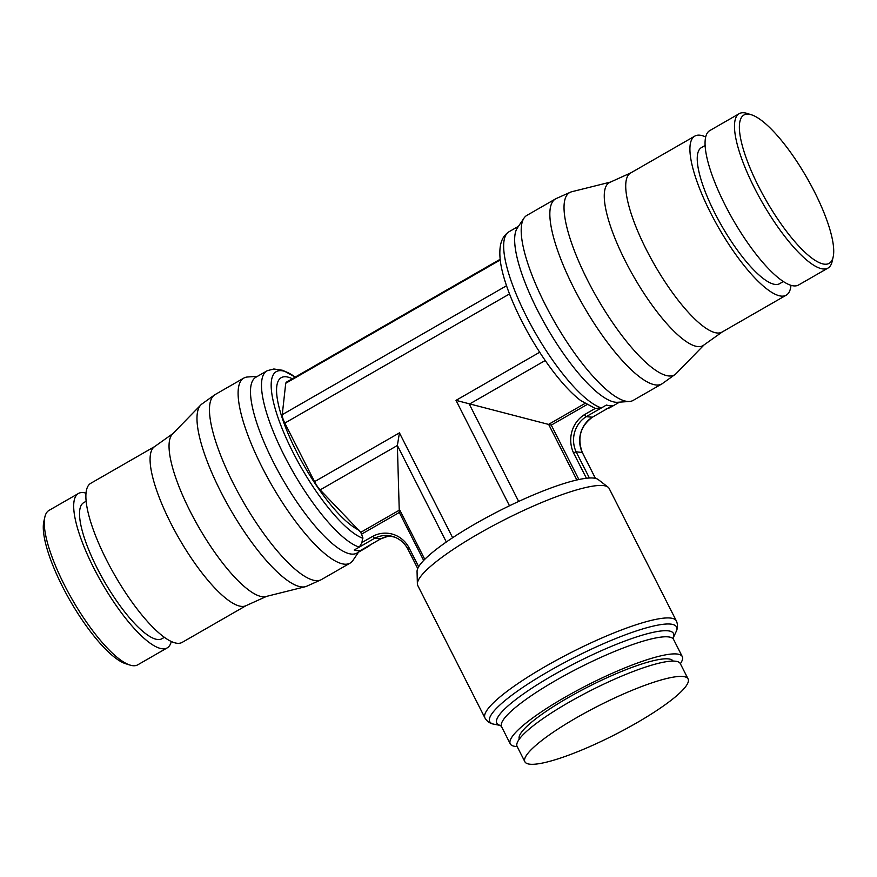 <?xml version="1.0" encoding="UTF-8"?>
<svg xmlns="http://www.w3.org/2000/svg" width="877" height="877" viewBox="0 0 877 877"><rect width="100%" height="100%" fill="white"/><g stroke="black" fill="none" stroke-linecap="round" stroke-linejoin="round"><path stroke-width="1.32" d="M582.295 452.499L576.112 451.808L573.514 452.806L586.428 478.261M518.46 226.321L509.044 231.725A101.403 27.636 60.1 0 0 508.561 232.032A101.403 27.636 60.1 0 0 526.54 316.619A101.403 27.636 60.1 0 0 601.436 407.915L595.275 408.43L584.466 414.646L586.187 416.685L592.403 417.189M380.761 538.84L374.545 538.335L372.889 536.253A29.171 27.56 95.2 0 1 408.879 547.434L407.662 548.629L417.748 568.493M610.469 182.087L571.705 191.756A105.141 28.656 60.1 0 0 570.324 192.238L556.226 198.553A106.687 29.084 60.1 0 0 555.525 198.915L526.88 215.38A106.687 29.084 60.1 0 0 524.018 218.099L517.331 227.998A101.403 27.636 60.1 0 0 545.198 324.589A101.403 27.636 60.1 0 0 615.698 402.247A101.403 27.636 60.1 0 0 617.507 402.28L629.423 401.48A106.687 29.084 60.1 0 0 633.216 400.372L661.861 383.918A106.687 29.084 60.1 0 0 662.53 383.479L675.082 374.479A105.141 28.656 60.1 0 0 676.189 373.536L704.056 344.913M524.018 218.099A106.687 29.084 60.1 0 0 553.332 319.732A106.687 29.084 60.1 0 0 627.526 401.447A106.687 29.084 60.1 0 0 629.423 401.48M751.403 114.777L747.007 113.396A89.059 24.271 60.1 0 0 743.981 112.771A89.059 24.271 60.1 0 0 739.223 113.659A89.059 24.271 60.1 0 0 758.462 195.615A89.059 24.271 60.1 0 0 823.229 268.987A89.059 24.271 60.1 0 0 827.987 268.088A89.059 24.271 60.1 0 0 832.13 261.499L833.15 257.005A85.529 23.306 60.1 0 0 806.763 177.571A85.529 23.306 60.1 0 0 751.403 114.777A85.529 23.306 60.1 0 0 748.487 114.174A85.529 23.306 60.1 0 0 758.682 186.637A85.529 23.306 60.1 0 0 824.61 264.196A85.529 23.306 60.1 0 0 833.15 257.005M739.223 113.659L709.811 130.574A89.059 24.271 60.1 0 0 729.039 212.53A89.059 24.271 60.1 0 0 793.817 285.891A89.059 24.271 60.1 0 0 798.563 284.992L827.987 268.088M705.13 145.461L701.414 147.61A78.481 21.388 60.1 0 0 718.362 219.82A78.481 21.388 60.1 0 0 775.432 284.466A78.481 21.388 60.1 0 0 779.62 283.677L783.347 281.539M705.711 136.976A91.734 25.005 60.1 0 0 699.693 135.179A91.734 25.005 60.1 0 0 694.803 136.11L630.607 172.999A91.734 25.005 60.1 0 0 650.416 257.421A91.734 25.005 60.1 0 0 717.145 332.997A91.734 25.005 60.1 0 0 722.034 332.076L786.231 295.176A91.734 25.005 60.1 0 0 790.977 285.321M694.803 136.11A91.734 25.005 60.1 0 0 714.612 220.533A91.734 25.005 60.1 0 0 781.33 296.108A91.734 25.005 60.1 0 0 786.231 295.176M630.892 172.835L609.866 182.361A93.992 25.619 60.1 0 0 628.984 268.077A93.992 25.619 60.1 0 0 697.928 346.601A93.992 25.619 60.1 0 0 703.518 345.286L722.33 331.912M570.324 192.238A105.141 28.656 60.1 0 0 591.657 288.084A105.141 28.656 60.1 0 0 668.811 375.97A105.141 28.656 60.1 0 0 675.082 374.479M555.525 198.915A106.687 29.084 60.1 0 0 578.568 297.095A106.687 29.084 60.1 0 0 656.16 384.992A106.687 29.084 60.1 0 0 661.861 383.918M508.561 232.032C503.486 235.77 498.257 241.975 500.296 260.666A96.086 26.189 60.1 0 0 521.519 320.664A96.086 26.189 60.1 0 0 580.695 400.559L595.275 408.43M595.417 478.36L582.229 452.368A26.891 25.411 -84.8 0 1 592.304 417.244L612.552 405.602A101.403 27.636 -119.9 0 1 609.69 405.711A101.403 27.636 -119.9 0 1 606.435 405.042L601.436 407.915M370.62 544.683L368.439 546.448A101.403 27.636 -119.9 0 1 367.956 546.744L356.95 553.069A101.403 27.636 -119.9 0 1 351.534 554.089A101.403 27.636 -119.9 0 1 277.79 470.554A101.403 27.636 -119.9 0 1 255.887 377.242L266.893 370.916A101.403 27.636 -119.9 0 1 267.397 370.653L273.865 368.987L282.953 370.346L295.198 377.099A96.086 26.189 -119.9 0 0 281.418 370.675A96.086 26.189 -119.9 0 0 292.863 452.093A96.086 26.189 -119.9 0 0 362.892 538.281L361.609 534.137L399.309 512.464L397.369 445.494L399.441 432.865L452.642 537.722M358.54 552.159L352.982 560.37A106.687 29.084 -119.9 0 1 350.12 563.1A106.687 29.084 -119.9 0 1 344.42 564.174A106.687 29.084 -119.9 0 1 266.827 476.277A106.687 29.084 -119.9 0 1 243.784 378.097A106.687 29.084 -119.9 0 1 247.577 376.989L257.476 376.332M171.289 641.504A89.059 24.271 -119.9 0 1 167.189 647.895L137.777 664.81A89.059 24.271 -119.9 0 1 133.019 665.709A89.059 24.271 -119.9 0 1 129.993 665.073A89.059 24.271 -119.9 0 1 72.352 599.693A89.059 24.271 -119.9 0 1 44.87 516.981A89.059 24.271 -119.9 0 1 49.013 510.392L78.437 493.477A89.059 24.271 -119.9 0 1 83.183 492.578A89.059 24.271 -119.9 0 1 86.023 493.159M129.993 665.073L125.597 663.692A85.529 23.306 -119.9 0 1 70.237 600.909A85.529 23.306 -119.9 0 1 43.85 521.464L44.87 516.981M167.189 647.895A89.059 24.271 -119.9 0 1 162.442 648.794A89.059 24.271 -119.9 0 1 97.665 575.433A89.059 24.271 -119.9 0 1 78.437 493.477M164.361 637.327L161.916 638.73A78.481 21.388 -119.9 0 1 157.728 639.519A78.481 21.388 -119.9 0 1 100.658 574.873A78.481 21.388 -119.9 0 1 83.71 502.653L86.154 501.249M266.531 596.393L245.801 605.777A91.734 25.005 -119.9 0 1 241.493 606.391A91.734 25.005 -119.9 0 1 175.356 531.879A91.734 25.005 -119.9 0 1 154.407 446.755L172.944 433.567M246.108 605.634L182.197 642.37A91.734 25.005 -119.9 0 1 177.307 643.29A91.734 25.005 -119.9 0 1 110.579 567.715A91.734 25.005 -119.9 0 1 90.769 483.293L154.67 446.557M350.12 563.1L321.475 579.554A106.687 29.084 -119.9 0 1 320.774 579.916L306.676 586.242A105.141 28.656 -119.9 0 1 305.295 586.713L265.884 596.546A93.992 25.619 -119.9 0 1 262.716 596.755A93.992 25.619 -119.9 0 1 196.097 522.506A93.992 25.619 -119.9 0 1 172.473 434.049L200.811 404.944A105.141 28.656 -119.9 0 1 201.918 403.99L214.47 394.99A106.687 29.084 -119.9 0 1 215.139 394.562L243.784 378.097M305.295 586.713A105.141 28.656 -119.9 0 1 301.765 586.943A105.141 28.656 -119.9 0 1 227.242 503.88A105.141 28.656 -119.9 0 1 200.811 404.944M320.774 579.916A106.687 29.084 -119.9 0 1 315.786 580.629A106.687 29.084 -119.9 0 1 238.884 494.025A106.687 29.084 -119.9 0 1 214.47 394.99M361.686 534.411L360.633 532.218M500.131 259.307L286.845 381.901A29.807 8.123 60.1 0 0 285.727 383.271L282.262 414.657A11.467 3.124 60.1 0 0 284.828 423.087L314.547 481.659A11.467 3.124 60.1 0 0 320.16 489.881L360.732 532.35L399.726 509.943L424.775 559.318M359.033 530.168A88.38 24.085 -119.9 0 1 293.192 444.902A88.38 24.085 -119.9 0 1 285.99 376.77A88.38 24.085 -119.9 0 1 292.315 378.754M362.091 542.435L359.285 547.105A101.403 27.636 -119.9 0 1 284.378 455.81A101.403 27.636 -119.9 0 1 266.893 370.916M362.837 537.415L361.784 543.104M367.956 546.744A101.403 27.636 -119.9 0 1 365.413 547.665L365.873 547.391M359.285 547.105L354.22 550.011A101.403 27.636 60.1 0 0 357.476 550.679A101.403 27.636 60.1 0 0 360.348 550.57L365.413 547.665M484.981 718.011L417.77 585.529A107.301 19.426 -26.9 0 1 417.375 583.863A107.301 19.426 -26.9 0 1 495.406 524.468A107.301 19.426 -26.9 0 1 602.959 485.54A107.301 19.426 -26.9 0 1 608.035 487.141A107.301 19.426 -26.9 0 1 609.142 488.445L676.364 620.916C677.976 624.61 677.844 628.305 675.981 631.977L675.981 631.977A104.692 18.954 -26.9 0 0 670.434 624.073A104.692 18.954 -26.9 0 0 548.991 671.157A104.692 18.954 -26.9 0 0 494.124 724.238L494.124 724.238C490.057 723.569 487.009 721.497 484.981 718.011L484.981 718.011A107.301 19.426 -26.9 0 1 545.702 666.268A107.301 19.426 -26.9 0 1 670.171 618.022A107.301 19.426 -26.9 0 1 676.364 620.916M417.375 583.863L417.057 571.486A101.951 18.461 -26.9 0 1 491.208 515.04A101.951 18.461 -26.9 0 1 593.4 478.053A101.951 18.461 -26.9 0 1 598.224 479.566L608.035 487.141M517.167 746.535A96.437 17.463 -26.9 0 1 515.819 746.459A96.437 17.463 -26.9 0 1 510.261 743.849A96.437 17.463 -26.9 0 1 576.408 690.901A96.437 17.463 -26.9 0 1 676.715 653.979A96.437 17.463 -26.9 0 1 682.273 656.588A96.437 17.463 -26.9 0 1 680.366 663.736M519.327 739.103A86.209 15.611 -26.9 0 1 568.175 697.653A86.209 15.611 -26.9 0 1 668.186 658.879A86.209 15.611 -26.9 0 1 673.087 661.094M524.885 761.762L517.112 746.448A91.504 16.564 -26.9 0 1 568.899 702.324A91.504 16.564 -26.9 0 1 675.049 661.17A91.504 16.564 -26.9 0 1 680.322 663.648L688.094 678.962A91.504 16.564 -26.9 0 1 625.334 729.193A91.504 16.564 -26.9 0 1 530.157 764.229A91.504 16.564 -26.9 0 1 524.885 761.762A91.504 16.564 -26.9 0 1 587.645 711.521A91.504 16.564 -26.9 0 1 682.821 676.485A91.504 16.564 -26.9 0 1 688.094 678.962M360.337 550.57L380.662 538.895A26.891 25.411 95.2 0 1 387.371 536.516L380.717 538.873L365.566 547.577M354.231 550.011L374.545 538.335A26.891 25.411 95.2 0 1 394.836 537.195C400.285 539.41 404.538 543.203 407.597 548.585L407.662 548.629M607.301 408.627L592.359 417.222C580.41 426.2 577.055 437.93 582.295 452.422L595.461 478.371M539.695 352.247L456.007 400.35L551.282 425.115L578.886 479.533M607.509 408.518L612.563 405.602M500.208 259.987L285.727 383.271M607.564 408.474A101.403 27.636 60.1 0 0 609.603 407.816A101.403 27.636 60.1 0 0 610.107 407.553L619.524 402.148M500.449 725.454A99.046 17.935 -26.9 0 1 552.861 675.334A99.046 17.935 -26.9 0 1 667.77 630.793A99.046 17.935 -26.9 0 1 673.218 637.798M500.361 725.4L501.578 726.737A96.437 17.463 -26.9 0 1 556.161 680.234A96.437 17.463 -26.9 0 1 668.033 636.866A96.437 17.463 -26.9 0 1 673.591 639.465A96.437 17.463 -26.9 0 1 673.591 639.476L682.273 656.588M387.371 536.516L391.153 536.307L394.836 537.195A26.891 25.411 95.2 0 1 407.597 548.498M399.309 512.464L423.657 560.458M372.889 536.253L362.069 542.468M408.879 547.434L418.669 566.728M606.435 405.042L586.187 416.685A26.891 25.411 -84.8 0 0 576.112 451.808L589.399 478.009M584.466 414.646A29.171 27.56 -84.8 0 0 573.514 452.806M320.16 489.881L397.369 445.494L446.327 541.997M456.007 400.35L509.493 505.777M545.22 360.513L469.305 404.154L518.658 501.447M584.882 403.508L548.629 424.358L576.847 479.982M399.441 432.865L314.547 481.659M509.515 293.938L284.828 423.087M586.801 404.703L551.282 425.115M506.533 285.749L282.262 414.657M673.229 637.7L673.591 639.465M673.218 637.831L675.981 631.977M407.597 548.574L417.726 568.548M510.261 743.849L501.578 726.737M500.482 725.465L494.124 724.238M609.603 407.816L605.985 409.077"/></g></svg>
